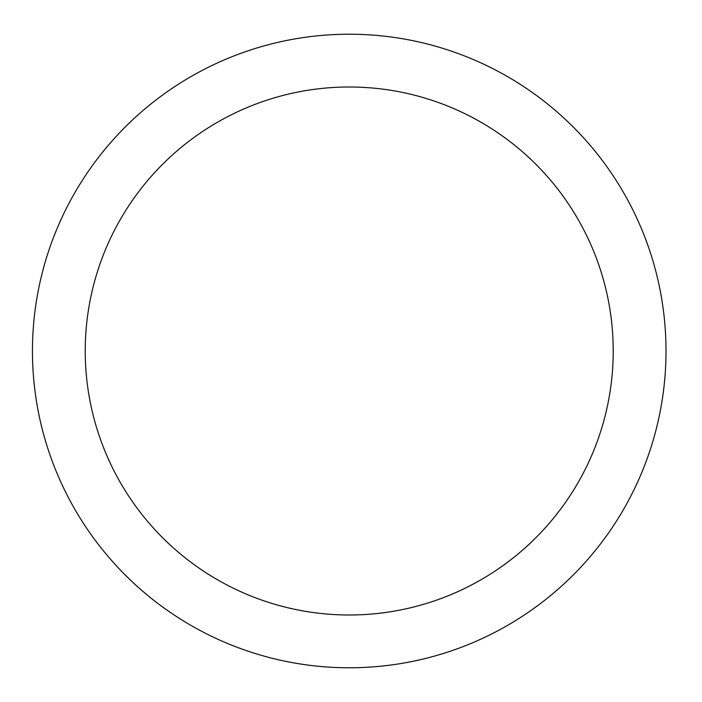 <?xml version="1.0" encoding="UTF-8"?>
<svg xmlns="http://www.w3.org/2000/svg" width="702" height="702" viewBox="0 0 702 702"><rect width="100%" height="100%" fill="white"/><g stroke="black" fill="none" stroke-linecap="round" stroke-linejoin="round"><path stroke-width="1.05" d="M613.223 351A263.987 263.987 0 0 0 217.234 122.376A263.987 263.987 0 0 0 217.234 579.624A263.987 263.987 0 0 0 613.223 351M666.014 351A316.786 316.786 0 0 0 190.839 76.658A316.786 316.786 0 0 0 190.839 625.342A316.786 316.786 0 0 0 666.014 351"/></g></svg>
